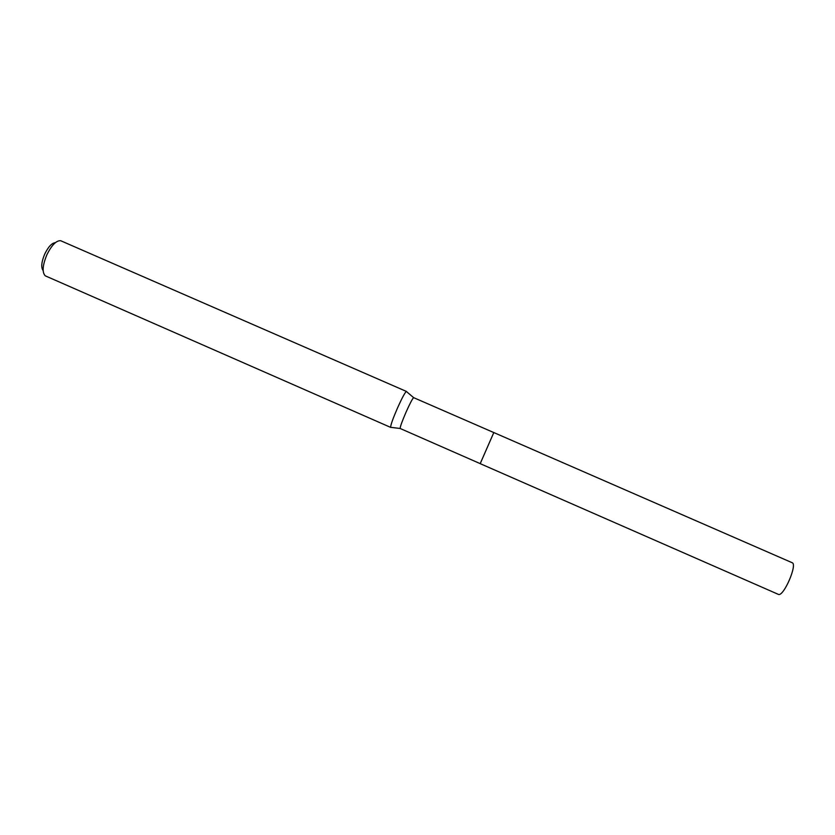 <?xml version="1.0" encoding="UTF-8"?>
<svg xmlns="http://www.w3.org/2000/svg" width="835" height="835" viewBox="0 0 835 835"><rect width="100%" height="100%" fill="white"/><g stroke="black" fill="none" stroke-linecap="round" stroke-linejoin="round"><path stroke-width="1.25" d="M778.157 594.28L778.429 594.395C783.595 596.952 797.79 564.126 792.133 562.707L493.809 432.551L480.198 463.634L400.153 428.48L390.978 427.363M493.798 432.561L413.638 397.648C412.448 398.702 409.954 403.451 406.165 411.895C402.167 421.122 400.163 426.643 400.153 428.48M406.593 391.678L406.342 391.458C404.892 392.627 401.948 398.128 397.512 407.981C392.867 418.732 390.582 425.182 390.655 427.322M406.468 391.458L60.642 240.699C56.279 240.459 51.707 245.114 46.927 254.665C42.512 265.353 41.969 272.419 45.278 275.832L390.738 427.426M55.319 242.693C51.843 243.006 48.336 246.753 44.787 253.923C41.426 261.94 40.884 267.492 43.128 270.571M778.293 594.343L480.208 463.655L493.809 432.551M413.638 397.648L406.342 391.458"/></g></svg>
